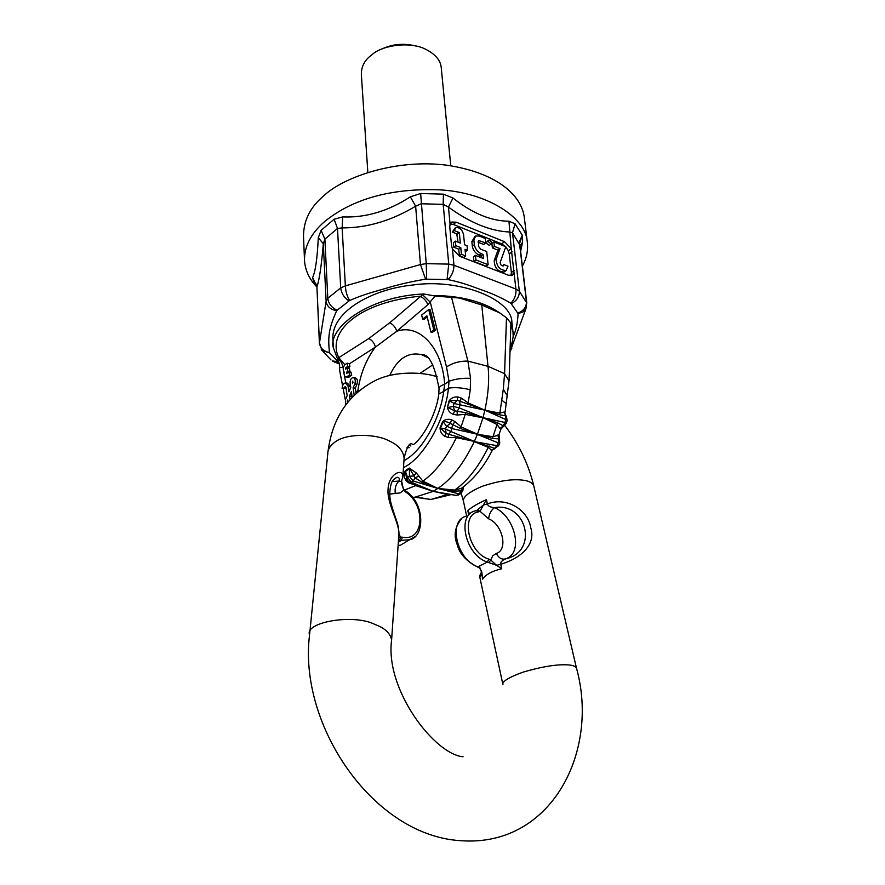 <?xml version="1.0" encoding="UTF-8"?>
<svg xmlns="http://www.w3.org/2000/svg" width="885" height="885" viewBox="0 0 885 885"><rect width="100%" height="100%" fill="white"/><g stroke="black" fill="none" stroke-linecap="round" stroke-linejoin="round"><path stroke-width="1.33" d="M510.855 324.917L511.386 326.001L510.789 326.985M428.727 309.551L421.636 315.027L422.643 319.087L426.891 315.812L430.962 332.163L433.827 329.983L428.727 309.551L430.187 309.794L435.298 330.227L432.422 332.395L430.962 332.163M433.827 329.983L435.298 330.227M427.178 316.963L424.103 319.33L422.643 319.087M403.958 460.731L406.193 459.359C422.831 449.624 440.431 418.019 443.706 391.391L438.783 394.068C436.139 415.85 421.813 438.772 413.782 444.281M474.448 441.46L494.649 448.385L496.939 445.675L474.294 441.637L477.446 434.236L452.279 428.65L446.637 426.205L445.465 428.971L446.162 433.384L448.573 434.281L451.04 431.57L445.465 428.971L440.52 428.097L446.162 433.384L444.547 436.194C441.593 434.258 440.088 431.449 440.055 427.765L442.677 421.548C445.21 419.346 448.153 418.749 451.516 419.744L455.067 421.625L460.997 426.824L477.457 434.225L482.956 417.842L465.189 414.346L457.279 415.032L453.319 414.379C450.056 413.096 448.087 410.762 447.434 407.399L449.104 400.828C451.339 397.951 454.215 396.657 457.733 396.945L461.539 398.195L468.077 402.896L484.825 410.164L457.268 400.308L449.104 400.828M477.303 434.413L460.499 428.528L452.666 424.601L451.04 431.57L474.316 441.427L448.573 434.281L448.319 437.511L444.547 436.194M452.666 424.601L450.365 423.461C447.423 421.802 445.033 421.249 443.186 421.791L442.677 421.548M463.983 486.396L461.539 488.243L454.702 490.102L437.776 488.42L413.151 481.02L409.368 476.252L407.565 477.413L407.078 480.135M409.18 482.292L411.237 482.236L433.108 491.319L408.339 482.712L405.607 479.913C403.914 476.827 403.814 473.763 405.297 470.709L409.357 468.088L416.381 473.01L422.897 481.152L437.898 488.454L453.728 491.131L461.207 490.887L462.623 489.825L463.43 486.816M409.954 482.546L416.802 485.367M437.776 488.42L421.846 482.181L415.142 477.911L413.151 481.02L411.237 482.236L407.565 477.413L405.418 471.44L406.746 479.382M418.76 476.075L415.142 477.911L409.357 468.088M432.798 364.852L419.933 373.426M409.6 444.856L410.861 446.018M455.498 495.279L433.241 491.352L451.096 494.626M452.08 494.748L448.662 494.239M437.898 488.454L459.005 493.863L461.207 490.887L461.594 488.21L463.342 487.381L462.888 490.345L463.386 486.993M461.594 488.21L461.527 488.243C473.84 479.106 484.051 466.539 492.171 450.553L492.591 449.79M412.333 497.326L414.921 497.226L433.03 491.418L437.964 488.354C451.438 479.382 463.541 463.817 474.294 441.648L488.232 447.345L492.082 450.664M495.102 448.518L491.208 450.565M493.609 448.983L498.587 445.763M498.863 435.099L492.779 436.714L477.446 434.236L492.381 438.418L498.709 438.916L499.394 438.706L498.963 434.59M477.435 434.458L498.155 442.832L498.709 438.916L497.857 435M503.919 426.172L497.624 422.82L482.967 417.831L484.936 409.987C488.409 393.548 489.438 379.001 488 366.335L481.617 303.544C474.869 300.955 467.501 299.119 459.481 298.035L435.088 296.033L427.809 304.739L396.779 331.222C419.468 323.379 442.312 347.794 444.69 384.201C440.929 385.506 439.026 386.922 439.015 388.46L438.838 393.659M457.733 396.945L457.268 400.308L454.038 403.46L453.297 406.381L454.613 410.817L465.82 412.698L482.956 417.609L496.916 424.413L500.036 428.539L503.089 425.895L504.992 422.499L506.452 423.152L507.193 420.209M500.036 428.539L500.733 429.336L501.021 428.672M503.499 426.371L500.733 429.336M499.107 438.208L498.985 434.734L500.855 429.181L503.543 426.349M504.926 413.085L504.162 412.023L499.737 413.118L484.947 410.209L499.627 414.811L506.065 415.906L507.205 420.165L505.744 419.479L505.601 415.85L504.162 412.023M504.97 413.815L504.992 412.266M403.483 467.59C423.107 458.574 445.365 420.109 448.463 388.15L449.005 381.247C455.454 378.935 462.645 377.961 470.543 378.337L470.289 389.776L467.866 404.578M344.907 364.753L338.767 357.673L368.779 338.546L389.732 322.771L422.599 294.738L430.298 302.216L446.494 366.91L449.005 381.247L444.69 384.201L443.706 391.391L448.463 388.15C454.835 387.154 462.114 387.696 470.289 389.776M446.494 366.91C452.854 362.85 459.99 360.914 467.899 361.102L470.543 378.337M457.268 415.032L457.136 411.304L459.249 407.897L453.297 406.381L447.965 407.542L454.613 410.817L453.319 414.379M484.825 410.164L460.034 404.81L459.724 401.049M509.052 381.004L504.572 373.647L503.299 389.3L499.627 414.811M506.353 403.848L501.872 400.175M433.241 491.352L415.784 485.644L404.401 490.024M433.108 491.319L447.544 494.483L430.929 499.472L416.348 497.093M408.737 482.048L408.328 482.701M406.868 479.792L405.607 479.913M416.381 473.01L413.572 475.975L409.368 476.252L409.534 468.773L405.418 471.44L405.297 470.709M474.316 441.427L456.406 437.632L448.33 437.511M451.516 419.744L450.365 423.461L446.637 426.205L443.186 421.791L440.52 428.097L440.055 427.765M452.677 424.612L455.067 421.636M482.956 417.609L459.249 407.897L460.034 404.81L454.038 403.46L449.657 400.861L447.434 407.399M459.735 401.049L461.539 398.206M389.688 375.494C397.553 358.547 408.262 351.622 421.835 354.73L426.614 356.876M422.599 294.738L423.76 293.964C366.49 296.53 327.505 329.131 333.357 347.816L339.586 364.354L339.574 367.485L342.827 367.507C342.429 363.624 340.714 360.737 337.694 358.845L338.767 357.673C325.912 330.669 361.257 301.785 420.121 296.221C423.827 298.002 426.393 300.845 427.809 304.739M389.732 322.771C393.25 324.563 395.606 327.373 396.779 331.222L375.417 347.108L349.398 363.812L349.951 366.611L347.794 368.138M510.91 323.08L506.485 317.781L499.815 312.947C493.476 308.743 487.414 305.613 481.617 303.544M507.448 395.96L503.299 389.3M352.484 383.57L352.761 381.092L352.484 383.57M347.197 401.303L347.794 399.954L347.528 402.432M350.04 399.633L349.509 396.037L351.389 391.767L352.208 397.299M351.964 395.628L351.865 397.653M349.509 396.037L351.666 396.303M354.221 395.274L353.115 387.84L354.808 384.001C355.781 380.329 355.162 378.183 352.96 377.563C350.936 378.304 349.995 380.229 350.15 383.327L350.759 387.497L348.889 391.778L348.048 386.114L345.382 382.928C343.513 383.371 342.429 385.141 342.108 388.261L344.265 387.94L345.183 386.435L345.947 387.342L347.163 395.683L345.493 399.5L345.67 404.998M357.64 392.144L357.363 390.75L356.655 393.006M357.363 390.75L359.044 390.96M344.265 387.94L346.068 388.172M346.079 388.272L342.108 388.261M346.09 383.017L347.528 383.205L350.206 386.38L350.46 388.172M353.58 377.641L355.106 377.84C357.319 378.503 357.938 380.65 356.954 384.278L355.272 388.117L356.069 393.537M353.115 387.84L355.272 388.117M368.779 338.546C372.231 340.327 374.444 343.181 375.417 347.108C366.346 358.989 360.472 373.547 357.805 390.805M347.174 363.138L344.984 364.697C342.938 367.032 342.661 369.488 344.154 372.087C343.811 375.074 344.542 376.711 346.345 377.021L349.531 375.096L348.9 371.899L346.544 373.514L346.466 372.253L347.882 371.246L347.263 368.06L345.681 369.133L345.604 367.883L347.805 366.313L347.174 363.138L349.398 363.812M348.9 371.899L351.046 372.187L351.677 375.373L347.894 377.22M349.531 375.096L351.677 375.373M347.805 366.313L349.951 366.611M347.263 368.06L349.409 368.348L350.029 371.534L349.42 371.966M347.882 371.246L350.029 371.534M435.088 296.033L423.76 293.964M431.249 295.59C454.237 295.324 474.061 299.296 490.744 307.526M510.136 347.495L512.304 341.887L513.189 336.245L512.968 331.786L511.386 326.001M339.586 367.485L339.763 371.114M333.28 346.411L332.871 338.269C332.14 310.801 373.437 288.853 412.93 285.003C459.481 278.122 511.972 299.23 511.884 322.295L512.061 323.799M454.337 230.509L459.315 232.733L460.322 243.087L455.355 241.118L455.786 245.676L460.775 247.634L461.417 254.283L465.687 255.942L465.023 249.305L467.49 250.278L467.037 245.742L464.57 244.769L463.541 234.414C462.047 229.447 459.426 227.191 455.664 227.655L454.337 230.509L452.335 232.069L456.66 233.795L458.662 232.235M458.707 232.202L456.704 233.762L458.076 242.202M455.786 245.676L453.773 247.225L453.341 242.678L455.355 241.118M453.773 247.225L458.751 249.172L460.775 247.634M458.751 249.172L459.403 255.831L461.417 254.283M459.403 255.831L463.663 257.48L465.687 255.942M465.267 251.727L467.49 250.278M455.012 228.164L452.335 232.069M488.055 241.417L491.064 244.061C491.85 241.948 491.02 240.654 488.564 240.189L488.055 241.417M488.31 240.388L486.042 242.944L489.316 245.388M505.777 246.716L500.224 262.336C500.313 264.659 501.352 265.865 503.344 265.942L503.919 264.593L508.001 266.197L506.187 270.511C499.826 270.257 496.518 266.418 496.275 259.017L500.003 248.63L494.383 246.384L493.896 241.948L505.777 246.716M494.383 246.384L492.37 247.9L491.883 243.464L493.896 241.948M492.37 247.9L497.978 250.145L500.003 248.63M497.978 250.145L494.25 260.522C494.494 267.923 497.79 271.75 504.151 272.005L505.047 271.352M502.171 265.876L503.919 264.593M475.909 259.936L475.444 255.389L483.476 258.542L483.033 254.393L481.119 253.641C477.402 251.771 475.145 248.773 474.338 244.658L473.873 240.156L475.632 235.974L479.283 236.074L485.323 238.496L485.799 242.955L478.608 240.51L478.519 246.318L480.655 249.139L486.717 251.539L488.122 264.703L475.909 259.936L473.884 261.462L486.097 266.208L488.122 264.703M475.444 255.389L473.42 256.916L473.884 261.462M478.088 242.213L483.785 244.481L485.799 242.955M474.758 236.649L471.86 241.693L472.324 246.185C473.121 250.3 475.389 253.298 479.106 255.168L481.009 255.92L483.033 254.393M481.009 255.92L481.197 257.646M451.549 245.764L449.757 226.825L450.067 224.071L451.781 222.069L456.151 222.168L504.538 241.705L511.242 248.652L514.074 273.1L512.205 275.323L508.344 275.202L459.459 256.196L452.434 249.006L451.549 245.764M505.567 246.638L501.662 243.862L453.297 224.414L450.122 223.938M510.999 275.644L511.375 272.469L509.24 253.929L508.355 250.787L505.744 246.815M338.789 362.33L329.817 353.026L321.941 350.305L321.222 349.287M329.795 353.026L329.485 352.551C323.534 351.4 320.193 348.192 319.463 342.938L321.952 350.305L330.979 359.885M319.419 343.579L316.918 286.884C319.308 280.169 321.443 265.799 323.324 243.773L324.895 239.127L337.506 228.452L342.141 227.899C366.799 228.009 391.303 220.785 415.629 206.216L421.16 203.76L443.186 204.369L448.463 207.101C470.068 222.81 490.345 231.107 509.306 232.003L512.492 232.744L519.329 291.176L515.922 289.03L453.972 265.257L448.75 264.117L426.249 263.642L420.463 264.56L345.36 285.877L340.703 287.913L327.793 298.278L326.111 301.309L319.463 342.938L316.918 286.884L312.582 277.591C315.392 271.839 317.295 258.531 318.29 237.678L323.324 243.773L326.111 301.309C326.93 306.431 330.437 309.573 336.654 310.735L337.152 310.226M329.485 352.551C327.583 335.78 329.264 327.428 336.654 310.735M318.29 237.678L321.1 230.343L324.895 239.127L327.793 298.278C328.556 303.743 331.676 307.726 337.163 310.237L349.663 300.469C347.075 296.375 345.648 291.519 345.36 285.877L342.141 227.899L342.683 216.913C365.715 217.865 388.272 211.161 410.341 196.813L415.629 206.216L420.463 264.56L425.585 279.151L448.075 279.583C451.947 275.534 453.916 270.755 453.972 265.257L452.434 249.006M349.663 300.469C365.516 293.654 374.521 291.807 386.269 288.2C397.796 284.682 410.905 281.662 425.585 279.151M448.075 279.583C465.654 283.377 471.993 286.596 482.236 290.092C492.193 293.543 501.751 297.913 510.877 303.212C514.683 299.296 516.375 294.572 515.922 289.03L514.074 273.1L511.165 275.213M510.877 303.212L518.101 313.622L523.345 311.797L526.442 307.228M526.774 302.969L519.329 291.176C519.44 296.608 516.763 300.767 511.32 303.666M410.341 196.813L420.64 193.516L443.44 194.158L452.976 198.008C472.446 213.407 491.098 221.139 508.952 221.195L515.081 223.839L512.492 232.744L519.893 245.267M518.101 313.622C517.625 323.047 515.988 330.647 513.178 336.433M510.003 351.599L511.906 348.015M338.424 362.087L334.884 362.363M316.686 285.545L313.688 281.518L312.582 277.591M321.1 230.343L334.11 219.226L342.683 216.913M452.976 198.008L448.463 207.101L450.067 224.071M508.952 221.195L511.242 248.652L508.355 250.787M515.081 223.839L522.327 235.233L522.57 242.479L519.926 245.532M522.57 242.479L520.612 251.274M313.688 281.518L315.757 283.333L316.852 286.95C309.551 279.516 305.447 270.921 304.54 261.208C303.953 246.926 310.679 233.695 324.718 221.493C352.628 198.948 390.451 188.372 438.163 189.755C487.436 192.056 525.546 217.765 527.217 241.339C528.334 250.156 526.719 258.387 522.371 266.02M527.217 241.328L524.208 216.637C521.022 195.353 497.569 173.018 447.445 165.285C396.956 158.492 343.38 176.812 323.456 196.105C310.181 207.234 303.522 220.642 303.511 236.339L304.54 261.208M519.008 242.534L522.316 235.211M417.045 46.297C404.323 42.956 392.564 43.885 381.767 49.062M367.828 172.365L361.368 74.672C361.246 67.614 363.812 61.751 369.078 57.049L372.806 53.985C383.548 45.024 410.374 41.296 425.674 49.261C435.354 54.206 440.531 60.302 441.228 67.537L450.764 165.749M398.338 542.317L401.237 540.337L409.523 539.784L414.777 536.752M398.947 533.821L400.462 537.118L402.398 537.195L401.237 540.337L399.721 540.248L400.462 537.118L398.648 537.693M402.398 537.195C424.18 541.708 426.161 505.335 405.452 491.839L403.892 489.56M398.471 540.403L399.721 540.248M398.869 534.64L398.969 533.047C398.615 521.564 386.502 502.359 388.117 488.642C388.659 474.283 402.387 467.789 402.896 476.086L402.763 477.524M401.757 480.754L401.392 481.506L399.058 481.064C399.677 478.254 398.914 477.015 396.734 477.347L393.659 479.438M392.221 481.584L399.058 481.053C395.872 483.962 394.622 488.077 395.285 493.41L389.677 494.14M401.591 481.119L403.648 490.323L400.031 492.956L395.285 493.41M405.452 491.839L403.648 490.323L403.848 489.505C402.022 485.688 401.347 483.31 401.812 482.369M486.418 499.627L487.381 503.952C487.978 506.054 490.334 507.271 494.461 507.614C527.029 502.138 538.644 551.676 505.866 558.789C502.094 560.271 500.379 562.108 500.722 564.276C520.933 558.214 536.177 544.695 530.746 527.67C528.146 510.225 506.828 496.264 487.381 503.952L483.365 505.047L486.418 499.627C477.303 503.808 471.108 507.492 467.844 510.678L469.681 514.041M505.866 558.789C502.06 559.951 498.874 558.181 496.286 553.479L492.757 555.802L490.688 559.995L496.651 565.36L487.414 562.063C465.941 555.813 456.273 515.601 474.769 511.021L476.318 510.568L478.519 511.884L480.035 511.309L488.642 518.831C502.603 524.274 508.41 549.972 496.286 553.479M507.37 558.136C523.566 550.857 513.942 515.424 494.461 507.614C491.053 510.291 489.106 514.03 488.642 518.831M476.772 510.457L483.365 505.047L480.035 511.309L477.469 510.147M481.595 571.998C479.924 574.796 479.349 576.589 479.836 577.341L482.059 573.867M479.05 567.728L479.935 567.728L481.938 573.436L482.624 579.166C485.644 574.564 492.005 571.091 501.718 568.745L496.651 565.36L500.722 564.276L501.718 568.745M482.624 579.166L481.661 572.285M469.161 514.34L469.006 513.554M477.557 567.064L487.414 562.063L488.841 559.132L490.688 559.995L488.951 562.727M466.041 516.198C447.533 520.811 457.058 560.836 478.497 567.019L479.935 567.728M409.213 447.699L407.067 447.556M414.921 497.226L430.929 499.472L450.188 494.87L443.573 493.421L456.14 495.379L458.419 494.98L460.41 493.786L459.005 493.863L457.08 495.047L459.193 494.527M462.877 490.456L461.118 493.343M453.728 491.131L454.702 490.102C467.402 481.152 478.586 466.904 488.232 447.345L489.151 445.963M499.394 438.706L499.748 443.064L498.155 442.832L496.939 445.675L498.554 445.852L499.771 442.998M492.381 438.418L497.624 422.82M484.947 410.209L505.744 419.479L504.992 422.499L483.077 417.643M451.593 297.548L467.899 361.102L488 366.335L504.572 373.647L506.485 317.781M421.846 482.181L422.897 481.152C435.531 472.015 446.704 457.501 456.406 437.632L457.246 436.194M460.499 428.528L465.82 412.698M499.815 312.947L481.661 304.971L459.481 298.035M510.568 333.822L510.38 339.751M352.263 382.099L353.082 382.198M348.048 386.114L350.206 386.38M354.808 384.001L356.954 384.278M347.329 376.645L349.464 376.933M345.604 367.883L347.219 368.094M348.082 372.474L346.466 372.253M343.402 367.275L343.181 369.322M343.513 371.025L344.033 373.702M344.365 375.395L345.836 382.951M457.313 234.282L459.315 232.733M494.25 260.522L496.275 259.017M478.055 241.826L479.747 240.532M471.86 241.693L473.873 240.156M472.324 246.185L474.338 244.658M479.106 255.168L481.119 253.641M456.151 222.168L453.297 224.414M504.538 241.705L501.662 243.862M337.915 361.677L332.229 360.914L339.464 364.023M348.955 300.922C344.188 297.791 341.433 293.455 340.703 287.913L337.506 228.452L334.11 219.226M426.647 279.107L426.249 263.642L420.64 193.516M447.058 279.494L448.75 264.117L443.186 204.369L443.44 194.158M512.116 251.794L509.24 253.929M514.274 270.368L511.375 272.469M517.88 313.113C523.666 310.823 526.52 307.018 526.442 301.685L519.528 243.674L522.327 235.233M406.37 541.664L400.772 545.027L398.106 545.658M488.841 559.132C468.342 553.114 460.167 514.417 478.519 511.884M467.844 510.678L468.696 514.627M479.836 577.341L502.912 684.559C501.85 681.572 508.565 677.434 523.068 672.146C540.359 667.058 554.331 664.602 564.995 664.779C571.478 664.779 575.305 665.918 576.5 668.208L533.766 485.887C528.511 464.072 518.875 443.971 504.87 425.574M461.218 493.277L463.552 501.64C462.235 497.403 468.397 492.303 482.037 486.363C498.399 480.942 511.784 478.851 522.205 480.09C528.522 480.677 532.372 482.613 533.766 485.887M391.524 641.227L391.601 640.043C390.418 633.306 384.875 628.107 374.974 624.467C353.79 613.46 304.241 622.144 309.551 634.932C298.267 724.417 372.574 835.086 459.99 840.639C551.034 847.952 599.764 751.774 576.5 668.208M309.673 633.715L327.837 453.164C327.771 449.447 330.105 445.774 334.851 442.146C346.577 432.82 376.756 433.904 388.88 440.774C398.029 444.757 403.117 450.531 404.135 458.098L402.896 476.086L401.591 481.219M406.812 479.659L409.744 482.524L414.468 484.471M406.381 478.442L406.801 479.637M503.432 426.36L506.463 423.118M510.922 322.804L509.074 380.329L504.926 413.483L505.988 415.828M414.49 484.471L410.939 483.011M439.015 388.46C434.767 365.284 429.037 354.033 421.835 354.73L427.112 357.286M348.491 377.298L346.345 377.021M339.74 371.003L342.595 385.705M343.115 388.382L345.349 399.865M511.884 322.295L512.968 331.786M489.062 245.587L491.064 244.061M504.151 272.005L506.187 270.511M451.781 222.069L450.775 222.865M509.992 351.821L525.922 308.788L526.752 302.714L519.904 245.289M400.772 545.027L398.106 545.713M400.761 545.027L409.534 539.773C424.734 537.427 425.541 503.056 405.33 490.777M463.076 756.775C434.867 754.451 384.853 689.935 391.601 640.043L398.969 533.047L398.095 525.922C397.509 522.57 392.033 508.842 390.351 500.268C388.626 491.507 391.292 481.44 393.017 480.29L396.734 477.347L393.239 479.98M481.938 573.436C482.037 571.953 481.13 570.084 479.227 567.838L477.856 567.163C466.34 561.223 459.47 553.733 457.246 544.706C453.452 535.502 454.879 526.863 461.527 518.798M463.552 501.64L466.616 515.855M404.135 458.098C406.978 446.14 409.921 441.659 412.974 444.646M327.981 451.759C332.14 419.313 347.108 396.015 372.895 381.855C393.526 369.897 425.209 372.253 437.223 376.866"/></g></svg>
